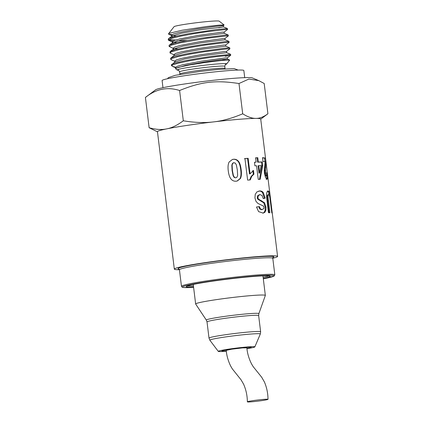 <?xml version="1.0" encoding="UTF-8"?>
<svg xmlns="http://www.w3.org/2000/svg" width="423" height="423" viewBox="0 0 423 423"><rect width="100%" height="100%" fill="white"/><g stroke="black" fill="none" stroke-linecap="round" stroke-linejoin="round"><path stroke-width="0.63" d="M187.415 40.481L176.973 40.931M173.16 40.92L168.402 40.122L171.167 38.477L180.235 36.23L193.47 33.787L207.756 31.603L226.612 29.441L227.537 29.51L224.121 32.074M227.558 29.483L227.421 28.537L216.148 29.562L188.743 33.655L176.565 36.082L169.39 38.176L168.254 39.096L168.365 40.021M168.756 39.503L175.582 40.021M173.499 48.497L169.158 46.461L171.172 45.192L179.468 43.003L206.646 38.319L226.839 35.918L228.33 35.95L224.914 38.514M228.351 35.923L228.214 34.977L224.872 35.135L201.877 38.081L187.659 40.439L176.016 42.845L169.697 44.859L169.047 45.536L169.158 46.461M174.297 54.942L169.951 52.907L171.304 51.892L178.792 49.777L191.164 47.339L205.499 45.044L226.934 42.406L229.139 42.369L225.708 44.96M229.139 42.369L228.98 41.412L224.676 41.671L200.682 44.827L186.622 47.217L175.577 49.597L170.141 51.521L169.951 52.907M175.09 61.388L171.156 59.728L170.744 59.352L171.564 58.58L178.21 56.539L190.059 54.123L204.325 51.775L226.908 48.92L229.932 48.814L226.501 51.4M229.932 48.804L229.583 47.836L224.37 48.227L199.476 51.585L185.649 54.001L175.238 56.344L170.934 57.967L170.628 58.443M227.458 59.104L227.299 57.835L225.295 57.925L201.211 61.198L182.9 64.693L177.348 66.263L175.476 67.463L175.614 68.589M177.226 70.054L175.688 68.859A26.305 1.465 -7 0 1 175.677 68.849L176.095 68.203L178.421 67.357L189.478 64.968L205.626 62.408L222.91 60.336L229.678 60.045L226.628 63.989A24.925 1.385 173 0 0 201.745 65.57A24.925 1.385 173 0 0 177.226 70.054A24.925 1.385 173 0 0 178.432 70.26M222.662 59.902L227.442 59.093L220.14 59.775L203.13 62.181L185.29 65.454L175.809 68.383M226.665 52.653L226.511 51.389L224.502 51.479L200.417 54.752L182.107 58.252L176.555 59.817L174.688 61.023M172.24 65.084L171.987 65.66L172.341 66.252L171.558 65.644A30.017 1.671 -7 0 1 171.5 65.56A30.017 1.671 -7 0 1 172.246 65.084L177.729 63.297L189.007 60.901L203.135 58.522L216.788 56.592L230.725 55.254L230.583 54.308L226.649 52.648L202.321 55.741L184.486 59.014L175.143 61.843L171.421 64.899M225.871 46.207L225.718 44.944L223.714 45.034L199.63 48.307L181.314 51.807L175.762 53.377L173.895 54.578L174.027 55.646M229.795 47.868L225.861 46.202L201.528 49.301L183.693 52.568L174.35 55.402L170.934 57.967M225.084 39.762L224.925 38.504L222.921 38.593L198.836 41.866L180.526 45.361L174.969 46.932L173.102 48.137L173.234 49.2M174.043 48.666L177.961 49.015M229.007 41.422L225.073 39.762L200.751 42.85L182.916 46.123L173.557 48.957L173.261 49.406L174.271 49.951M224.29 33.322L224.137 32.058L222.128 32.148L198.043 35.421L179.733 38.921L174.181 40.486L172.314 41.724M173.25 42.221L177.174 42.57M228.214 34.977L224.28 33.317L199.989 36.404L182.144 39.677L172.774 42.512L172.468 42.961L173.478 43.506M221.53 25.687L224.09 25.063L223.333 25.629L215.667 26.332L197.25 28.976L178.945 32.476L173.393 34.046L171.526 35.278M172.462 35.775L176.38 36.124M218.707 27.685L223.503 26.882L223.344 25.613M227.421 28.537L223.487 26.876L199.201 29.959L181.356 33.232L171.981 36.066L171.68 36.515L172.69 37.065M263.265 278.471A42.263 2.353 173 0 0 270.202 276.298A42.263 2.353 173 0 0 227.965 279.117A42.263 2.353 173 0 0 186.305 286.604A42.263 2.353 173 0 0 193.565 287.032M272.793 258.257A52.018 2.898 173 0 0 277.588 256.428A52.018 2.898 173 0 0 225.607 259.891A52.018 2.898 173 0 0 174.329 269.102A52.018 2.898 173 0 0 179.426 269.726M263.132 277.398A42.263 2.353 173 0 0 269.012 275.902M187.363 285.927A42.263 2.353 173 0 0 193.433 285.953M267.426 191.032L268.346 191.883L269.017 194.765M268.748 194.628L268.145 195.326L268.05 197.16L269.916 212.69L268.441 212.653L266.501 195.907L266.638 193.216L267.246 191.492L268.261 190.921L269.197 191.772L269.71 193.718L272.2 213.081L271.778 212.901L269.879 197.673L269.409 195.511L268.748 194.628L267.812 194.744L267.32 195.442L267.23 197.277L269.097 212.806M232.301 159.492L233.184 159.344C235.082 159.148 236.684 159.804 237.99 161.306C239.296 162.807 240.206 165.62 240.719 169.739C241.232 173.784 240.988 176.751 239.994 178.643L237.044 181.06M233.612 162.755L232.454 163.357L231.83 165.155L232.105 170.554L233.115 175.709L234.236 177.507L235.78 177.808L237.002 177.174L237.62 175.381L237.329 169.967L236.33 164.811L235.22 163.014L233.337 162.807M233.94 162.67L232.761 163.278L232.121 165.07L232.396 170.474L233.406 175.63L234.543 177.422L235.511 177.856M241.147 169.644C241.665 173.689 241.411 176.655 240.396 178.548L237.229 181.018L236.267 181.187C234.331 181.382 232.708 180.806 231.386 179.442C229.826 177.834 228.79 174.99 228.272 170.918C227.764 166.858 228.076 163.865 229.203 161.94L232.444 159.45L233.512 159.26C235.442 159.064 237.065 159.714 238.392 161.216C239.719 162.712 240.639 165.525 241.147 169.644L240.719 169.739M265.036 163.511L264.703 170.633L265.538 170.517L266.083 175.154L266.686 175.942L266.791 178.141L266.199 179.468M264.703 170.633L265.247 175.265L265.877 176.042M262.524 157.811L264.565 158.17L264.92 161.618M266.818 173.303L267.262 173.25L267.643 178.03L267.04 179.352L265.549 177.538L264.438 173.256L264.269 170.495L265.115 161.649L262.979 161.491L262.509 157.663L265.422 158.059L265.818 162.109L265.538 170.517M265.797 176.058L266.638 175.942L266.929 175.228L266.749 172.679L267.262 173.25M264.565 158.17L265.422 158.059M252.843 170.538L253.308 174.271L251.14 176.439L249.681 180.018M244.42 158.662L247.561 158.408L249.496 173.922L250.067 173.816L253.472 170.427L253.943 174.16L251.738 176.333L250.242 179.912L247.635 180.119L244.938 158.556L248.132 158.302L250.067 173.816M253.308 174.271L253.943 174.16M247.561 158.408L248.132 158.302M254.482 162.305L256.105 162.141L255.566 157.821L257.797 157.721L258.331 162.046L262.308 161.972L262.752 165.578L260.198 179.299L258.252 179.384L256.555 165.758L254.921 165.848L254.472 162.231L256.105 162.141M255.577 157.901L257.062 157.837L257.602 162.157L261.509 162.088L261.953 165.694L259.468 179.41M258.781 165.663L258.051 165.779L258.966 173.118L259.696 173.002L261.181 165.599L258.781 165.663L259.696 173.002M261.953 165.694L262.752 165.578M261.509 162.088L262.308 161.972M257.602 162.157L258.331 162.046M257.062 157.837L257.797 157.721M258.686 191.096L259.029 191.069C260.573 190.995 261.758 191.582 262.577 192.819L264.449 198.281L263.243 198.572M256.512 207.016L258.754 206.72L259.796 209.057L261.52 209.697L263.783 208.735L263.978 207.386L263.476 206.096L257.871 203.389L255.973 201.316L254.937 197.938L255.228 194.432L256.904 191.905L259.727 190.958C261.298 190.884 262.498 191.466 263.328 192.708L265.221 198.165L263.259 198.625L262.054 195.537L260.156 194.622L259.13 194.77M259.463 194.733L257.665 195.722L257.253 197.837L257.697 199.117L263.751 202.85L265.205 207.154L265.163 210.231L264.137 212.441L262.82 213.16M258.754 206.72L259.415 206.609L260.468 208.946L262.223 209.581L261.52 209.697M260.156 194.622L258.331 195.611L257.903 197.726L258.358 199.006L264.502 202.739L265.972 207.037L265.924 210.115L264.872 212.33L263.196 213.118L258.58 211.622L256.507 206.99L259.415 206.609M264.449 198.281L265.221 198.165M270.091 195.352L269.647 191.735M174.329 269.102L157.456 131.69A52.018 2.898 -7 0 1 166.784 128.856A52.018 2.898 -7 0 1 213.573 121.898A52.018 2.898 -7 0 1 255.873 118.392A52.018 2.898 -7 0 1 260.716 119.011L277.588 256.428M157.472 131.828L149.129 127.725C155.844 129.597 161.729 129.977 166.784 128.856C171.865 127.915 177.374 125.224 183.312 120.782C194.686 122.649 204.774 123.019 213.573 121.898C222.392 120.952 232.1 118.255 242.702 113.803C247.756 116.954 252.145 118.488 255.873 118.392C259.622 118.477 263.635 116.933 267.912 113.771L260.732 119.149M145.412 97.449L155.601 89.808A48.983 2.728 -7 0 1 203.696 81.422A48.983 2.728 -7 0 1 252.383 77.927L258.791 80.629L248.856 79.059L238.984 83.527C215.513 79.989 201.544 81.634 179.595 90.506C167.439 86.615 156.045 88.93 145.412 97.449L149.129 127.725M267.912 113.771L264.195 83.495L258.791 80.629M172.341 66.252L175.545 67.241M187.521 65.327L185.163 65.48M225.507 64.481A24.925 1.385 173 0 0 226.628 63.989M168.523 33.777L174.08 26.686A22.757 1.269 -7 0 1 196.489 22.731A22.757 1.269 -7 0 1 219.183 21.15L224.105 24.983L218.765 25.174L206.583 26.517L181.975 30.266L169.3 33.306L168.454 33.877L168.729 34.263L172.039 34.654M179.595 90.506L183.312 120.782M230.725 55.254L225.263 56.259M230.583 54.308L212.462 56.227L198.281 58.348L184.735 60.78L175.022 63.08L171.727 64.407M238.984 83.527L242.702 113.803M244.716 77.647L243.844 70.519A41.179 2.289 173 0 0 202.691 73.264A41.179 2.289 173 0 0 162.099 80.555L162.971 87.683M226.331 351.217A18.422 1.026 -7 0 1 218.289 351.386A18.422 1.026 -7 0 1 221.578 350.35A18.422 1.026 -7 0 1 242.279 347.426A18.422 1.026 -7 0 1 254.842 346.897A18.422 1.026 -7 0 1 246.979 348.684M206.345 320.111L195.664 304.042A35.109 1.956 -7 0 1 195.648 303.989A35.109 1.956 -7 0 1 201.94 302.075A35.109 1.956 -7 0 1 240.856 296.56A35.109 1.956 -7 0 1 265.343 295.428A35.109 1.956 -7 0 1 265.337 295.487L258.86 313.66L258.649 315.595A26.009 1.449 -7 0 0 240.513 316.43A26.009 1.449 -7 0 0 211.685 320.518A26.009 1.449 -7 0 0 207.021 321.935L206.345 320.111A26.464 1.475 -7 0 1 211.077 318.625A26.464 1.475 -7 0 1 240.756 314.432A26.464 1.475 -7 0 1 258.86 313.66M262.651 275.886A35.109 1.956 -7 0 1 262.974 276.097L265.343 295.428M195.648 303.989L193.274 284.658A35.109 1.956 -7 0 1 193.533 284.372M242.479 347.907L246.884 347.849L242.479 347.907L231.756 349.171L226.236 350.371L231.762 349.187L242.479 347.907M251.77 401.787A10.406 0.582 173 0 0 262.466 400.518A10.406 0.582 173 0 0 268.013 399.317A10.406 0.582 173 0 0 257.665 400.005A10.406 0.582 173 0 0 247.36 401.85A10.406 0.582 173 0 0 251.77 401.787M193.607 287.386A46.165 2.57 -7 0 1 196.489 283.473A46.165 2.57 -7 0 1 259.563 275.727A46.165 2.57 -7 0 1 263.307 278.826L274.056 276.092L274.828 274.86A47.032 2.617 173 0 0 227.828 277.996A47.032 2.617 173 0 0 181.467 286.323L181.932 287.074L183.45 287.508L193.607 287.391M273.115 257.406L272.798 258.321A47.032 2.617 173 0 0 225.797 261.456A47.032 2.617 173 0 0 179.437 269.784L181.467 286.323M271.873 257.93A48.333 2.691 173 0 0 227.928 259.817A48.333 2.691 173 0 0 179.061 269.076M270.392 201.671L270.794 201.623M269.604 196.214L270.096 196.15M268.854 193.824L269.71 193.718M268.346 191.883L269.197 191.772M267.627 200.92L268.446 200.809M267.23 197.277L268.05 197.16M267.32 195.442L268.145 195.326M234.236 177.507L234.543 177.422M233.115 175.709L233.406 175.63M232.105 170.554L232.396 170.474M231.83 165.155L232.121 165.07M232.454 163.357L232.761 163.278M239.994 178.643L240.396 178.548M237.99 161.306L238.392 161.216M233.184 159.344L233.512 159.26M266.791 178.141L267.643 178.03M265.247 175.265L266.083 175.154M264.803 173.134L265.633 173.018M264.983 167.201L265.829 167.09M265.115 162.199L265.818 162.109M251.14 176.439L251.738 176.333M262.577 192.819L263.328 192.708M259.029 191.069L259.727 190.958M259.796 209.057L260.468 208.946M264.137 212.441L264.872 212.33M265.163 210.231L265.924 210.115M265.205 207.154L265.972 207.037M263.751 202.85L264.502 202.739M260.943 200.825L261.652 200.708M258.791 199.989L259.463 199.878M257.697 199.117L258.358 199.006M257.253 197.837L257.903 197.726M257.665 195.722L258.331 195.611M225.676 64.37C225.596 63.91 225.295 64.56 224.766 66.321A22.757 1.269 173 0 0 202.025 67.839A22.757 1.269 173 0 0 179.59 71.868C178.765 70.382 178.316 69.821 178.236 70.192M224.766 66.321L225.031 68.468A22.757 1.269 173 0 0 202.289 69.985A22.757 1.269 173 0 0 179.854 74.014L179.59 71.868M226.3 350.953A14.736 0.82 -7 0 1 226.146 349.805A14.736 0.82 -7 0 1 246.847 347.262A14.736 0.82 -7 0 1 246.953 348.42M218.289 351.386L209.866 340.229A25.428 1.417 -7 0 1 214.408 338.797A25.428 1.417 -7 0 1 242.976 334.767A25.428 1.417 -7 0 1 260.314 334.033L254.842 346.897M209.866 340.229L209.004 338.109A26.009 1.449 -7 0 1 213.668 336.692A26.009 1.449 -7 0 1 242.495 332.605A26.009 1.449 -7 0 1 260.637 331.769L260.314 334.033M170.628 58.427L170.739 59.352M174.683 61.023L174.815 62.091M172.314 41.692L172.468 42.961M171.521 35.246L171.675 36.515M272.798 258.321L274.828 274.86M179.437 269.784L178.908 268.975M265.84 176.058L266.686 175.942M230.709 55.281L227.294 57.845M168.777 40.391L172.711 42.051M168.735 34.263L171.923 35.611M175.883 67.833L172.959 66.596M227.442 59.093L229.636 60.018M173.557 48.957L170.141 51.521M172.774 42.512L169.359 45.071M171.981 36.066L168.571 38.63M171.415 64.867L171.5 65.56M225.031 68.468L225.099 68.875M179.886 74.427L179.854 74.014M238.133 70.059L234.136 68.584L218.316 69.43L200.063 71.445L175.228 75.315L168.338 77.668L167.524 78.726M260.637 331.769L258.649 315.595M209.004 338.109L207.021 321.935M223.518 350.329L236.848 348.256L249.507 347.14M246.889 347.849C247.249 354.278 250.469 363.738 254.445 368.211L261.678 377.226L264.433 382.022C266.76 387.516 267.955 393.279 268.013 399.317M226.168 349.816L226.236 350.376C226.585 356.483 229.604 365.789 233.353 370.173L241.041 379.796L243.553 384.084C246.043 389.72 247.312 395.642 247.36 401.85"/></g></svg>
